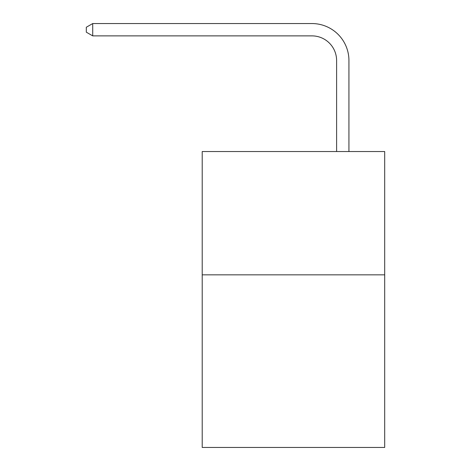 <?xml version="1.0" encoding="UTF-8"?>
<svg xmlns="http://www.w3.org/2000/svg" width="471" height="471" viewBox="0 0 471 471"><rect width="100%" height="100%" fill="white"/><g stroke="black" fill="none" stroke-linecap="round" stroke-linejoin="round"><path stroke-width="0.71" d="M384.689 274.834L384.689 447.45L202.212 447.45L202.212 151.532L384.689 151.532L384.689 274.834L202.212 274.834M336.606 151.532L336.606 60.541A24.657 24.657 98.2 0 0 311.943 35.878L92.722 35.878L86.311 32.181L86.311 27.247L92.722 23.55L311.943 23.55A36.991 36.991 -81.8 0 1 348.934 60.541L348.934 151.532M336.606 60.541A24.657 24.657 98.2 0 0 311.943 35.878A24.657 24.657 98.2 0 1 336.606 60.541A24.657 24.657 98.2 0 0 311.943 35.878A24.657 24.657 98.2 0 1 336.606 60.541A24.657 24.657 98.2 0 0 311.943 35.878A24.657 24.657 98.2 0 1 336.606 60.541A24.657 24.657 98.2 0 0 311.943 35.878A24.657 24.657 98.2 0 1 336.606 60.541A24.657 24.657 98.2 0 0 311.943 35.878A24.657 24.657 98.2 0 1 336.606 60.541A24.657 24.657 98.2 0 0 311.943 35.878A24.657 24.657 98.2 0 1 336.606 60.541A24.657 24.657 98.2 0 0 311.943 35.878A24.657 24.657 98.2 0 1 336.606 60.541A24.657 24.657 98.2 0 0 311.943 35.878A24.657 24.657 98.2 0 1 336.606 60.541A24.657 24.657 98.2 0 0 311.943 35.878A24.657 24.657 98.2 0 1 336.606 60.541A24.657 24.657 98.2 0 0 311.943 35.878A24.657 24.657 98.2 0 1 336.606 60.541A24.657 24.657 98.2 0 0 311.943 35.878A24.657 24.657 98.2 0 1 336.606 60.541A24.657 24.657 98.2 0 0 311.943 35.878A24.657 24.657 98.2 0 1 336.606 60.541A24.657 24.657 98.2 0 0 311.943 35.878A24.657 24.657 98.2 0 1 336.606 60.541A24.657 24.657 98.2 0 0 311.943 35.878A24.657 24.657 98.2 0 1 336.606 60.541A24.657 24.657 98.2 0 0 311.943 35.878A24.657 24.657 98.2 0 1 336.606 60.541A24.657 24.657 98.2 0 0 311.943 35.878A24.657 24.657 98.2 0 1 336.606 60.541A24.657 24.657 98.2 0 0 311.943 35.878A24.657 24.657 98.2 0 1 336.606 60.541A24.657 24.657 98.2 0 0 311.943 35.878A24.657 24.657 98.2 0 1 336.606 60.541A24.657 24.657 98.2 0 0 311.943 35.878A24.657 24.657 98.2 0 1 336.606 60.541A24.657 24.657 98.2 0 0 311.943 35.878A24.657 24.657 98.2 0 1 336.606 60.541A24.657 24.657 98.2 0 0 311.943 35.878A24.657 24.657 98.2 0 1 336.606 60.541A24.657 24.657 98.2 0 0 311.943 35.878A24.657 24.657 98.2 0 1 336.606 60.541A24.657 24.657 98.2 0 0 311.943 35.878A24.657 24.657 98.2 0 1 336.606 60.541A24.657 24.657 98.2 0 0 311.943 35.878A24.657 24.657 98.2 0 1 336.606 60.541A24.657 24.657 98.2 0 0 311.943 35.878A24.657 24.657 98.2 0 1 336.606 60.541A24.657 24.657 98.2 0 0 311.943 35.878A24.657 24.657 98.2 0 1 336.606 60.541A24.657 24.657 98.2 0 0 311.943 35.878A24.657 24.657 98.2 0 1 336.606 60.541A24.657 24.657 98.2 0 0 311.943 35.878A24.657 24.657 98.2 0 1 336.606 60.541A24.657 24.657 98.2 0 0 311.943 35.878A24.657 24.657 98.2 0 1 336.606 60.541A24.657 24.657 98.2 0 0 311.943 35.878A24.657 24.657 98.2 0 1 336.606 60.541A24.657 24.657 98.2 0 0 311.943 35.878A24.657 24.657 98.2 0 1 336.606 60.541A24.657 24.657 98.2 0 0 311.943 35.878M92.722 23.55L92.722 35.878"/></g></svg>
